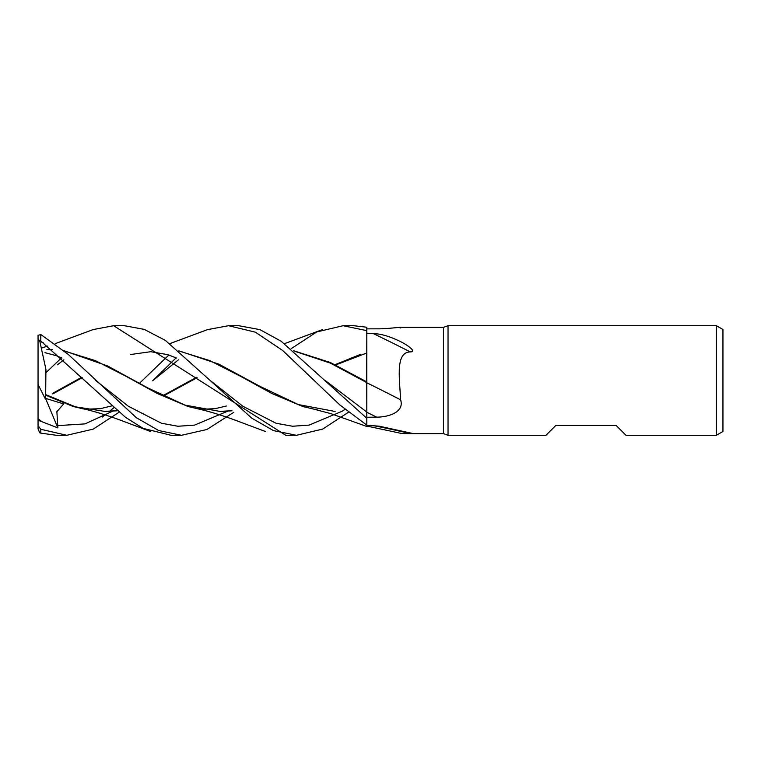 <?xml version="1.0" encoding="UTF-8"?>
<svg xmlns="http://www.w3.org/2000/svg" width="761" height="761" viewBox="0 0 761 761"><rect width="100%" height="100%" fill="white"/><g stroke="black" fill="none" stroke-linecap="round" stroke-linejoin="round"><path stroke-width="1.14" d="M293.679 350.754L330.35 362.502L366.773 381.889L366.802 330.702L366.745 380.5M207.487 329.627L228.585 325.708L255.401 332.186L282.712 350.526L339.786 404.89L366.802 425.123L366.802 327.23L353.665 325.708L343.116 325.708L366.802 330.655M448.029 435.292L443.511 433.646L443.511 327.354L448.029 325.708L716.377 325.708L722.95 329.503L722.95 431.497L716.377 435.292L625.97 435.292L616.106 425.428L555.834 425.428L545.97 435.292L448.029 435.292L448.029 325.708M716.377 435.292L716.377 325.708M443.511 433.646L404.538 433.646M400.647 327.354L443.511 327.354M400.609 327.962C404.719 326.212 387.853 329.104 376.562 328.828L366.802 328.876M366.802 333.337L373.489 333.67C380.129 333.67 388.481 335.991 398.526 340.633C406.364 344.181 417.532 351.858 410.265 351.905C395.235 352.267 399.592 377.846 400.609 399.839C404.719 412.31 387.853 417.294 376.562 417.123L366.802 417.256L366.802 418.255L281.17 341.251L259.901 329.627L238.716 325.708M366.802 425.304L379.14 426.17L412.804 433.513L401.504 433.447L366.802 426.055L366.802 425.142L366.802 426.474L330.674 413.584L313.037 408.952M373.489 425.684A944.154 568.21 -18.7 0 1 410.265 433.599M376.562 417.123A919.982 325.746 -164.1 0 0 366.802 412.205L366.802 417.256M400.609 399.839A927.164 328.286 -164.1 0 0 366.802 382.783L366.802 382.26M293.993 351.021L330.388 363.121L366.773 382.602L366.802 418.236L366.802 382.621M373.489 333.67A944.154 334.307 -164.1 0 1 410.265 351.905M93.061 329.589L113.636 325.708L124.309 325.708L144.248 329.37L165.394 340.424L209.846 380.205L242.921 406.279L276.005 423.249L292.538 426.236L309.08 425.114L342.165 411.216L309.08 425.114L292.538 426.236L276.005 423.249L242.921 406.279L209.846 380.196L251.682 418.112L273.446 430.602L296.457 435.292L286.107 435.292M61.565 357.851L46.221 372.395M113.636 325.708L285.784 435.292M228.585 325.708L238.887 325.708M118.982 412.31L93.194 429.128L66.778 435.292L56.438 435.292L40.79 433.142L40.79 429.28L38.05 425.589L38.05 428.843L39.724 432.79L40.79 433.142M66.778 435.292L40.79 429.28M233.789 412.31L206.935 429.48L181.508 435.292L171.12 435.292M181.508 435.292L158.669 430.526L136.333 417.703L68.186 354.369L40.79 334.498L38.05 335.43L38.05 339.615L40.79 341.014L125.508 417.323L143.058 428.338L170.997 435.292M348.348 412.31L322.702 429.071L296.457 435.292M102.25 417.085L105.056 414.907M109.527 411.33L113.636 407.896M139.434 383.335L168.875 355.007M52.747 393.941L82.188 377.694M178.759 350.792L218.93 364.177L260.072 386.417L298.35 404.576L335.173 411.473M52.3 393.523L81.75 377.256M179.054 351.04L209.988 360.695L240.923 376.486L271.858 393.494L302.792 406.488L318.155 410.15M333.927 411.463L334.555 411.463M57.398 364.842L63.867 359.829L57.398 364.842M342.326 411.111L344.904 409.447L342.326 411.111M38.05 426.274L38.05 418.702L41.969 421.737L57.874 427.901L56.885 411.73L63.658 403.92L44.956 398.174L45.679 395.197L73.094 406.479L89.075 410.198M176.095 357.86L152.609 380.814M104.2 411.454L116.985 410.693M162.835 395.672L196.642 377.256M57.398 425.656L85.023 423.877L112.647 411.216L85.023 423.877L57.398 425.656M152.6 380.814L178.454 359.829L152.6 380.814M324.766 380.186L366.802 412.053L324.766 380.186M291.14 348.69L316.719 331.948L343.116 325.708M117.137 410.816L105.332 411.454L75.339 406.812L45.679 394.598L45.917 369.38L39.724 340.814M163.463 395.986L197.099 377.713M45.679 395.197L45.67 394.284M41.969 342.517L43.453 342.888M38.05 335.097L38.05 340.785M46.887 349.537L52.319 349.66M64.409 351.021L95.315 360.619L126.212 376.381L157.118 393.437L188.015 406.488L203.463 410.15M219.044 411.463L231.858 410.693M334.973 364.709L360.172 354.512M95.296 380.186L128.362 406.25L161.427 423.23L177.969 426.255L194.502 425.123L227.568 411.244L194.502 425.123L177.969 426.255L161.427 423.23L128.362 406.25L95.296 380.186M366.773 353.009L335.582 365.014M232.019 410.826L220.3 411.463L184.961 405.118L147.472 387.758L107.51 365.917L64.114 350.764M52.243 349.594L48.133 349.537M38.05 418.702L38.05 339.615M44.956 398.174L38.05 384.467M57.874 427.901L45.517 398.355M40.79 341.014L40.79 334.498M38.05 420.205L41.969 421.737M207.867 329.484L169.798 343.649M130.673 354.512L150.764 351.696L167.829 354.655L176.495 358.041M111.42 405.994L100.262 408.695L86.821 409.142L81.884 408.543M83.653 408.942C93.308 411.035 105.398 414.726 119.924 419.986L150.583 431.506M322.74 329.494L284.538 343.649M44.956 352.657L56.01 355.606L61.955 358.031M226.398 405.994L215.268 408.647L202.997 409.237L196.947 408.571M93.318 329.503L55.201 343.658M47.791 346.093L41.845 347.92M198.478 408.933C209.503 411.492 221.613 415.192 234.816 420.034L265.456 431.497"/></g></svg>
